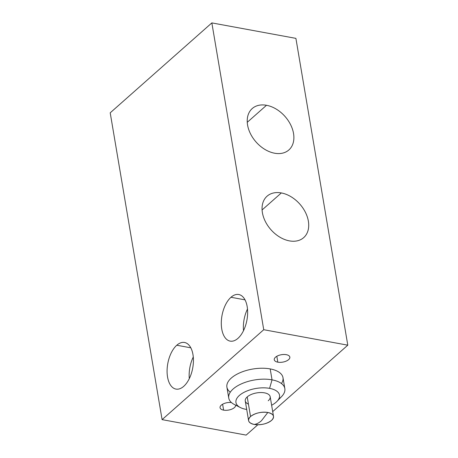 <?xml version="1.0" encoding="UTF-8"?>
<svg xmlns="http://www.w3.org/2000/svg" width="458" height="458" viewBox="0 0 458 458"><rect width="100%" height="100%" fill="white"/><g stroke="black" fill="none" stroke-linecap="round" stroke-linejoin="round"><path stroke-width="0.69" d="M263.739 329.708L162.098 419.631L110.206 112.823L211.848 22.9L263.739 329.708L162.098 419.631L246.152 435.1L257.831 424.766L246.152 435.1L162.098 419.631L110.206 112.823L211.848 22.9L263.739 329.708L347.794 345.177L263.739 329.708M237.937 338.365A23.696 12.664 -79.6 0 0 247.171 306.579A23.696 12.664 -79.6 0 0 230.987 297.271A23.696 12.664 -79.6 0 0 221.758 329.056A23.696 12.664 -79.6 0 0 237.937 338.365A23.696 12.664 -79.6 0 0 247.629 313.135A23.696 12.664 -79.6 0 0 238.755 294.511A23.696 12.664 -79.6 0 0 230.987 297.271A23.696 12.664 -79.6 0 0 221.3 322.501A23.696 12.664 -79.6 0 0 230.174 341.124A23.696 12.664 -79.6 0 0 237.937 338.365M183.732 386.323A23.696 12.664 -79.6 0 0 192.961 354.538A23.696 12.664 -79.6 0 0 176.782 345.235A23.696 12.664 -79.6 0 0 167.548 377.02A23.696 12.664 -79.6 0 0 183.732 386.323A23.696 12.664 -79.6 0 0 193.419 361.093A23.696 12.664 -79.6 0 0 184.545 342.47A23.696 12.664 -79.6 0 0 176.782 345.235A23.696 12.664 -79.6 0 0 167.09 370.459A23.696 12.664 -79.6 0 0 175.964 389.082A23.696 12.664 -79.6 0 0 183.732 386.323M272.705 411.61L347.794 345.177L295.902 38.369L211.848 22.9L295.902 38.369L347.794 345.177L272.705 411.61M223.607 410.128A7.901 3.761 -9.6 0 1 221.077 405.359A7.901 3.761 -9.6 0 1 231.422 402.536A7.901 3.761 170.4 0 0 223.51 403.779A7.901 3.761 170.4 0 0 220.052 407.7A7.901 3.761 170.4 0 0 223.607 410.128L222.611 404.237L223.607 410.128A7.901 3.761 170.4 0 0 231.777 409.16A7.901 3.761 170.4 0 0 235.641 405.153A7.901 3.761 -9.6 0 1 231.777 409.16A7.901 3.761 -9.6 0 1 223.607 410.128M277.817 362.169A7.901 3.761 -9.6 0 1 275.481 357.217A7.901 3.761 -9.6 0 1 286.284 354.675A7.901 3.761 -9.6 0 1 288.62 359.633A7.901 3.761 -9.6 0 1 277.817 362.169L276.821 356.278L277.817 362.169A7.901 3.761 170.4 0 0 286.061 361.167A7.901 3.761 170.4 0 0 289.84 357.108A7.901 3.761 170.4 0 0 286.284 354.675A7.901 3.761 170.4 0 0 278.04 355.683A7.901 3.761 170.4 0 0 274.262 359.742A7.901 3.761 170.4 0 0 277.817 362.169M230.282 392.191A28.436 13.545 -9.6 0 1 235.773 374.873A28.436 13.545 -9.6 0 1 270.191 368.913A28.436 13.545 -9.6 0 1 281.458 383.541M266.499 105.283A27.646 19.305 -131.5 0 1 293.538 133.478A27.646 19.305 -131.5 0 1 274.611 153.218A27.646 19.305 -131.5 0 1 247.572 125.023A27.646 19.305 -131.5 0 1 266.499 105.283L247.257 122.303L266.499 105.283A27.646 19.305 48.5 0 0 252.232 108.546A27.646 19.305 48.5 0 0 250.52 133.833A27.646 19.305 48.5 0 0 274.611 153.218A27.646 19.305 48.5 0 0 288.872 149.955A27.646 19.305 48.5 0 0 290.59 124.668A27.646 19.305 48.5 0 0 266.499 105.283M281.327 192.938A27.646 19.305 -131.5 0 1 308.366 221.14A27.646 19.305 -131.5 0 1 289.433 240.879A27.646 19.305 -131.5 0 1 262.4 212.678A27.646 19.305 -131.5 0 1 281.327 192.938L262.085 209.964L281.327 192.938A27.646 19.305 48.5 0 0 267.06 196.201A27.646 19.305 48.5 0 0 265.348 221.489A27.646 19.305 48.5 0 0 289.433 240.879A27.646 19.305 48.5 0 0 303.7 237.616A27.646 19.305 48.5 0 0 305.417 212.329A27.646 19.305 48.5 0 0 281.327 192.938M243.507 330.665A23.696 12.664 100.4 0 1 247.486 309.035A23.696 12.664 100.4 0 0 243.507 330.665M245.024 299.853L230.987 297.271L245.024 299.853M189.297 378.623A23.696 12.664 100.4 0 1 193.276 356.994A23.696 12.664 100.4 0 0 189.297 378.623M190.814 347.817L176.782 345.235L190.814 347.817M278.727 399.067A28.442 13.545 170.4 0 0 284.842 388.596A28.442 13.545 170.4 0 0 272.046 379.848A28.442 13.545 -9.6 0 1 281.601 396.582M240.347 407.546L234.427 404.534A28.436 13.545 -9.6 0 1 236.133 386.718A28.436 13.545 -9.6 0 1 272.041 379.837A28.436 13.545 170.4 0 0 242.351 383.455A28.436 13.545 170.4 0 0 228.754 398.071L226.905 387.147A28.436 13.545 -9.6 0 1 240.502 372.531A28.436 13.545 -9.6 0 1 270.191 368.913A28.436 13.545 -9.6 0 1 282.987 377.661L284.836 388.59M245.877 409.326A22.099 10.528 170.4 0 0 246.707 409.463A22.099 10.528 170.4 0 1 245.877 409.326M271.628 405.25A22.099 10.528 170.4 0 0 276.998 401.363A22.099 10.528 170.4 0 0 269.573 388.361A22.087 10.523 170.4 0 0 239.362 395.46A22.087 10.523 170.4 0 0 245.883 409.315A22.087 10.523 170.4 0 1 240.358 407.551A22.087 10.523 170.4 0 1 241.675 393.708A22.087 10.523 170.4 0 1 269.567 388.361A22.099 10.528 170.4 0 1 271.628 405.25M269.579 388.344L272.041 379.871L269.579 388.344M248.442 404.122A12.641 6.023 -9.6 0 1 247.217 396.909A12.641 6.023 -9.6 0 1 264.501 392.844A12.641 6.023 -9.6 0 1 268.233 400.773M248.585 420.576L245.265 400.945A12.641 6.023 -9.6 0 1 247.217 396.909L250.537 416.534A12.641 6.023 170.4 0 0 248.585 420.576A12.641 6.023 170.4 0 0 254.27 424.463A12.641 6.023 170.4 0 0 271.554 420.398A12.641 6.023 170.4 0 0 273.506 416.362A12.641 6.023 170.4 0 0 267.821 412.475A12.641 6.023 170.4 0 0 250.537 416.534L247.217 396.909A12.641 6.023 -9.6 0 1 260.774 392.54A12.641 6.023 -9.6 0 1 270.186 396.731L273.506 416.362M261.432 420.753L267.821 412.475C273.804 414.003 275.046 416.643 271.554 420.398C266.814 423.931 261.054 425.282 254.27 424.463C256.686 424.068 259.073 422.831 261.432 420.753C259.073 422.831 256.686 424.068 254.27 424.463C248.288 422.934 247.045 420.289 250.537 416.534C255.278 413.007 261.037 411.656 267.821 412.475L261.432 420.753M270.191 368.913L272.041 379.871M228.754 398.071A28.436 13.545 170.4 0 0 237.971 405.948M276.998 401.357L281.596 396.588"/></g></svg>
